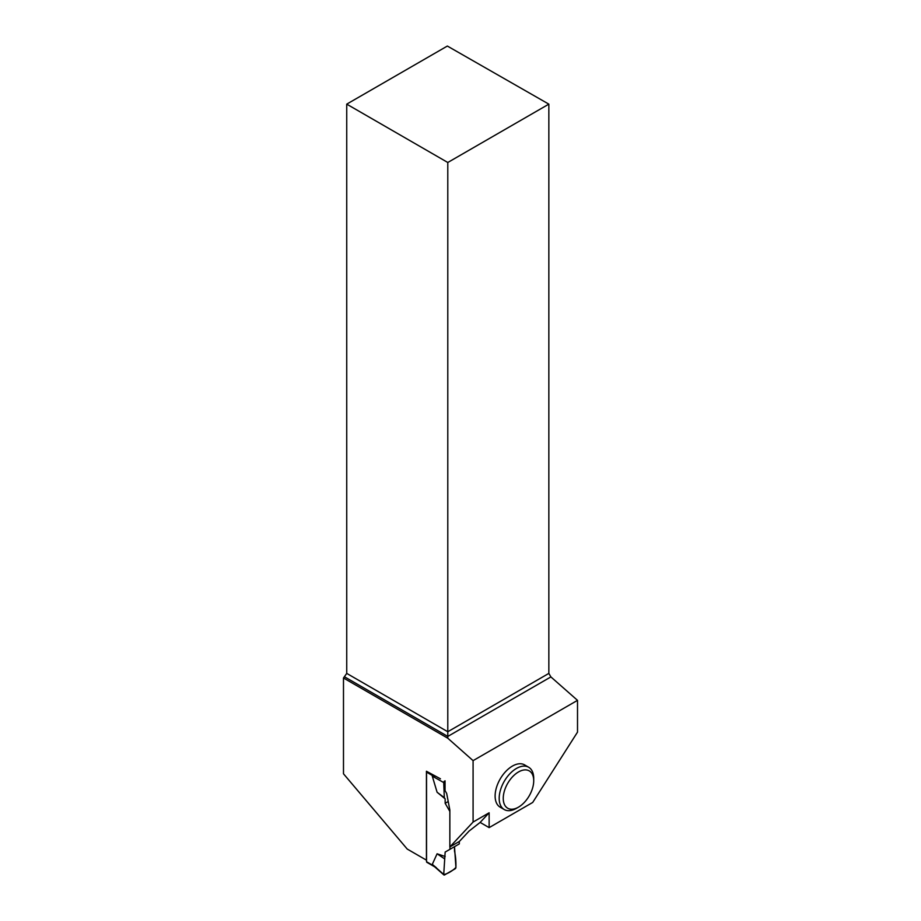 <?xml version="1.0" encoding="UTF-8"?>
<svg xmlns="http://www.w3.org/2000/svg" width="921" height="921" viewBox="0 0 921 921"><rect width="100%" height="100%" fill="white"/><g stroke="black" fill="none" stroke-linecap="round" stroke-linejoin="round"><path stroke-width="1.38" d="M445.154 852.075L443.726 874.432L445.154 852.075L454.502 846.675L454.502 851.096C455.596 855.966 456.068 861.388 455.918 867.386C452.982 870.702 446.662 874.351 443.726 874.432A1.151 0.668 -60 0 0 444.544 874.938L455.101 868.837A1.151 0.668 120 0 0 455.918 867.386L454.502 846.675L445.154 852.075L459.291 843.901L459.291 841.495M426.734 771.418A1.151 0.668 120 0 0 426.538 772.132L426.538 861.734A1.151 0.668 120 0 0 426.78 862.252L434.643 866.799M436.393 867.755L432.294 864.359L437.095 853.79L444.313 858.648M433.687 865.947L426.538 861.734M445.154 856.495L437.095 853.79M449.955 849.3L449.955 846.894M449.851 811.424L445.154 803.285L445.154 798.864L437.095 792.244L432.294 776.15L435.23 776.322M346.733 104.142L447.79 162.487L548.847 104.142L447.353 46.05L346.733 104.142L346.733 673.401L343.487 677.994L343.487 773.79L407.22 849.047L426.435 860.145L426.435 771.245L440.457 778.821M448.216 801.512L445.154 803.285M444.544 781.112A1.151 0.668 120 0 0 443.726 782.562L444.313 797.667L445.154 798.864M443.726 874.432L432.294 864.359M443.726 782.562L432.294 776.15M437.095 792.244L444.313 797.667M480.14 822.418L489.132 827.622L532.695 802.456L577.513 732.126L577.513 700.351L473.083 760.642L473.083 822.05L449.851 846.952L459.395 841.437L469.088 831.053L480.14 822.418L489.132 812.783L473.083 822.05M489.132 827.622L489.132 812.783M528.654 767.239L524.602 764.891A24.418 14.103 120 0 0 505.779 771.441A24.418 14.103 120 0 0 495.118 796.009A24.418 14.103 120 0 0 500.184 807.187L504.236 809.536A24.418 14.103 -60 0 1 499.182 798.357A24.418 14.103 -60 0 1 509.843 773.778A24.418 14.103 -60 0 1 528.654 767.239A24.418 14.103 -60 0 1 533.72 778.418L533.72 780.766A21.54 12.434 -60 0 1 518.477 807.153A21.54 12.434 -60 0 1 503.246 798.357A21.54 12.434 -60 0 1 518.477 771.971A21.54 12.434 -60 0 1 533.72 780.766M445.05 780.824L445.05 790.621L446.662 793.407L449.851 810.031L449.851 846.952M343.487 677.994L447.79 738.216L473.083 760.642M447.79 738.216L447.79 736.432L550.885 676.912L548.847 673.401L447.79 731.746L447.79 162.487M344.707 676.912L447.79 736.432L447.79 731.746L346.733 673.401M548.847 104.142L548.847 673.401M550.885 676.912L577.513 700.351M518.477 807.153L516.451 808.327A24.418 14.103 -60 0 1 504.236 809.536M427.356 862.194L434.574 866.373M426.538 772.132L433.4 776.092M443.91 874.95L433.71 865.97"/></g></svg>
